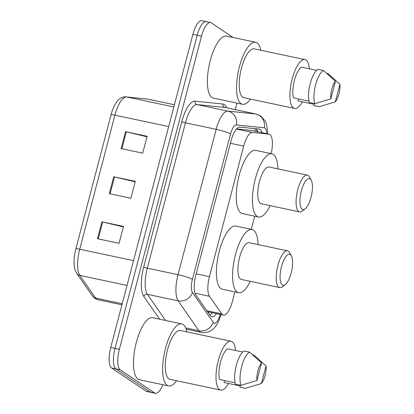 <?xml version="1.0" encoding="UTF-8"?>
<svg xmlns="http://www.w3.org/2000/svg" width="414" height="414" viewBox="0 0 414 414"><rect width="100%" height="100%" fill="white"/><g stroke="black" fill="none" stroke-linecap="round" stroke-linejoin="round"><path stroke-width="0.62" d="M271.149 153.635A17.616 6.055 102 0 0 269.095 134.177A17.616 6.055 102 0 0 268.877 134.141L252.483 132.454A17.616 6.055 102 0 0 243.686 146.111L209.443 276.65A17.616 6.055 102 0 0 209.505 296.279L221.728 313.859A17.616 6.055 102 0 0 222.592 314.743A17.616 6.055 102 0 0 223.369 315.08A17.616 6.055 102 0 0 232.389 301.454L234.898 291.896M269.095 134.177L251.339 130.426L236.575 128.904M251.308 229.346L254.76 216.191M262.031 132.677A17.616 6.055 102 0 0 259.366 129.116A17.616 6.055 102 0 0 259.148 129.08L239.887 127.098A17.616 6.055 102 0 0 231.09 140.755L195.796 275.289A17.616 6.055 102 0 0 195.863 294.913L210.224 315.571A17.616 6.055 102 0 0 211.088 316.456A17.616 6.055 102 0 0 211.864 316.793A17.616 6.055 102 0 0 216.491 313.621M212.175 312.705A17.616 6.055 -78 0 1 209.939 315.163M162.795 384.704A17.616 6.055 -78 0 1 155.405 393.3A17.616 6.055 -78 0 1 154.624 392.964L120.293 369.842A17.616 6.055 -78 0 1 119.361 349.333L201.525 36.153A17.616 6.055 -78 0 1 210.54 22.532A17.616 6.055 -78 0 1 211.321 22.868L232.973 37.446M236.974 103.127L235.271 109.627M155.405 393.3L151.089 392.384A17.616 6.055 -78 0 1 150.308 392.048L115.977 368.931A17.616 6.055 -78 0 1 115.045 348.417L197.209 35.237A17.616 6.055 -78 0 1 206.224 21.616A17.616 6.055 -78 0 1 207.005 21.952M256.126 128.77A17.616 6.055 -78 0 1 257.715 131.761M206.224 21.616L201.908 20.7A17.616 6.055 -78 0 0 192.893 34.321L110.729 347.501A17.616 6.055 -78 0 0 111.661 368.015L145.992 391.132A17.616 6.055 -78 0 0 146.773 391.468L151.089 392.384A17.616 6.055 -78 0 1 150.308 392.048L115.977 368.931A17.616 6.055 -78 0 1 115.045 348.417L197.209 35.237A17.616 6.055 -78 0 1 206.224 21.616L210.54 22.532M101.906 221.821L123.486 226.396L119.056 243.292L97.476 238.718L101.906 221.821A4.699 0.605 -165.3 0 1 102.677 221.992L98.247 238.883M125.551 131.699L147.13 136.273L142.695 153.17L121.116 148.595L125.551 131.699A4.699 0.605 -165.3 0 1 126.322 131.869L121.892 148.761M113.731 176.757L135.311 181.332L130.876 198.234L109.296 193.659L113.731 176.757A4.699 0.605 -165.3 0 1 114.502 176.933L110.072 193.819M135.176 181.839L114.502 176.933M146.996 136.78L126.322 131.869M123.351 226.903L102.677 221.992M176.566 380.72A31.712 10.899 -78 0 1 168.586 385.931A31.712 10.899 -78 0 1 167.184 385.325A31.712 10.899 -78 0 1 164.979 350.518A31.712 10.899 -78 0 1 181.741 323.888A31.712 10.899 -78 0 1 183.143 324.493A31.712 10.899 -78 0 1 186.916 331.888M168.586 385.931L139.456 379.757A31.712 10.899 -78 0 1 138.048 379.152A31.712 10.899 -78 0 1 135.849 344.344A31.712 10.899 -78 0 1 152.606 317.714L181.741 323.888M228.559 383.478A24.959 8.575 -78 0 1 220.698 390.076A24.959 8.575 -78 0 1 219.596 389.6A24.959 8.575 -78 0 1 217.862 362.203A24.959 8.575 -78 0 1 231.053 341.245A24.959 8.575 -78 0 1 232.156 341.721A24.959 8.575 -78 0 1 235.556 350.467M220.698 390.076L169.988 379.327A24.959 8.575 -78 0 1 168.881 378.851A24.959 8.575 -78 0 1 167.147 351.455A24.959 8.575 -78 0 1 180.338 330.496L231.053 341.245M242.775 351.998L227.669 348.795A17.616 6.055 -78 0 0 220.512 362.048A17.616 6.055 -78 0 0 219.611 379.519L235.111 382.805M256.939 380.497A11.747 4.036 -78 0 1 261.555 362.912L256.939 380.497L240.865 385.325A18.79 6.458 -78 0 1 241.735 366.385A18.79 6.458 -78 0 1 249.575 352.138L244.177 350.994A18.79 6.458 -78 0 0 236.337 365.241A18.79 6.458 -78 0 0 235.473 384.182L240.865 385.325M261.555 362.912L249.575 352.138M261.41 383.509L266.026 365.919A11.747 4.036 -78 0 1 261.41 383.509L245.336 388.332L239.944 387.188L240.265 385.962L224.077 382.526L224.595 380.575M252.757 354.876L254.041 355.15L266.026 365.919M290.328 254.579A15.856 5.449 -78 0 1 291.347 255.764A15.856 5.449 -78 0 1 291.668 270.916A15.856 5.449 -78 0 1 285.225 284.635A15.856 5.449 -78 0 1 282.348 284.992A15.856 5.449 -78 0 1 281.51 266.533A15.856 5.449 -78 0 1 290.328 254.579M285.225 284.635L282.322 286.814A18.79 6.458 -78 0 1 279.74 287.595A18.79 6.458 -78 0 1 278.912 287.238A18.79 6.458 -78 0 1 277.603 266.611A18.79 6.458 -78 0 1 287.539 250.832A18.79 6.458 -78 0 1 288.367 251.189A18.79 6.458 -78 0 1 289.577 252.597L291.347 255.764M287.539 250.832L249.233 242.707A18.79 6.458 102 0 0 239.302 258.491A18.79 6.458 102 0 0 240.606 279.119A18.79 6.458 102 0 0 241.44 279.476L279.74 287.595M250.268 281.349A32.297 11.1 -78 0 1 238.635 292.688A32.297 11.1 -78 0 1 237.206 292.072A32.297 11.1 -78 0 1 234.966 256.618A32.297 11.1 -78 0 1 252.033 229.496A32.297 11.1 -78 0 1 253.461 230.112A32.297 11.1 -78 0 1 258.062 244.581M238.635 292.688L222.453 289.257A32.297 11.1 -78 0 1 221.024 288.641A32.297 11.1 -78 0 1 218.778 253.187A32.297 11.1 -78 0 1 235.851 226.065L252.033 229.496M310.184 178.874A15.856 5.449 -78 0 1 311.209 180.059A15.856 5.449 -78 0 1 311.525 195.211A15.856 5.449 -78 0 1 305.087 208.93A15.856 5.449 -78 0 1 302.204 209.293A15.856 5.449 -78 0 1 301.371 190.828A15.856 5.449 -78 0 1 310.184 178.874M305.087 208.93L302.184 211.109A18.79 6.458 -78 0 1 299.601 211.896A18.79 6.458 -78 0 1 298.768 211.533A18.79 6.458 -78 0 1 297.464 190.906A18.79 6.458 -78 0 1 307.395 175.127A18.79 6.458 -78 0 1 308.228 175.484A18.79 6.458 -78 0 1 309.439 176.892L311.209 180.059M307.395 175.127L269.095 167.008A18.79 6.458 102 0 0 259.159 182.786A18.79 6.458 102 0 0 260.468 203.414A18.79 6.458 102 0 0 261.296 203.771L299.601 211.896M270.13 205.644A32.297 11.1 -78 0 1 258.496 216.988A32.297 11.1 -78 0 1 257.068 216.372A32.297 11.1 -78 0 1 254.822 180.918A32.297 11.1 -78 0 1 271.894 153.791A32.297 11.1 -78 0 1 273.323 154.412A32.297 11.1 -78 0 1 277.923 168.876M258.496 216.988L242.314 213.557A32.297 11.1 -78 0 1 240.881 212.936A32.297 11.1 -78 0 1 238.64 177.487A32.297 11.1 -78 0 1 255.707 150.36L271.894 153.791M250.449 99.081A31.712 10.899 -78 0 1 242.475 104.297A31.712 10.899 -78 0 1 241.067 103.691A31.712 10.899 -78 0 1 238.868 68.879A31.712 10.899 -78 0 1 255.624 42.249A31.712 10.899 -78 0 1 257.027 42.854A31.712 10.899 -78 0 1 260.804 50.249M242.475 104.297L213.339 98.118A31.712 10.899 -78 0 1 211.937 97.513A31.712 10.899 -78 0 1 209.732 62.705A31.712 10.899 -78 0 1 226.494 36.075L255.624 42.249M302.443 101.839A24.959 8.575 -78 0 1 294.587 108.437A24.959 8.575 -78 0 1 293.479 107.961A24.959 8.575 -78 0 1 291.746 80.57A24.959 8.575 -78 0 1 304.937 59.611A24.959 8.575 -78 0 1 306.039 60.087A24.959 8.575 -78 0 1 309.444 68.828M294.587 108.437L243.872 97.688A24.959 8.575 -78 0 1 242.77 97.212A24.959 8.575 -78 0 1 241.036 69.816A24.959 8.575 -78 0 1 254.227 48.857L304.937 59.611M316.663 70.359L301.558 67.156A17.616 6.055 -78 0 0 294.395 80.409A17.616 6.055 -78 0 0 293.495 97.88L308.994 101.166M330.827 98.863A11.747 4.036 -78 0 1 335.438 81.273L330.827 98.863L314.754 103.686A18.79 6.458 -78 0 1 315.618 84.746A18.79 6.458 -78 0 1 323.458 70.499L318.066 69.355A18.79 6.458 -78 0 0 310.226 83.602A18.79 6.458 -78 0 0 309.356 102.543L314.754 103.686M335.438 81.273L323.458 70.499M335.293 101.87L339.91 84.285A11.747 4.036 -78 0 1 335.293 101.87L319.225 106.698L313.828 105.554L314.154 104.323L297.966 100.892L298.478 98.936M326.641 73.237L327.929 73.511L339.91 84.285M206.834 310.702L221.728 313.859M254.739 128.63A17.616 16.534 95.9 0 1 255.391 131.269M208.889 312.006A17.616 15.742 145.2 0 1 208.335 312.86M195.041 293.21L209.505 296.279M196.174 273.84L209.443 276.65M230.422 143.296L243.686 146.111M236.446 129.054L252.483 132.454M251.339 130.426L268.877 134.141M266.616 133.65A11.747 4.036 102 0 0 264.934 128.035A11.747 4.036 102 0 0 264.272 127.786L236.41 124.919A11.747 4.036 102 0 0 230.541 134.022L192.412 279.372A11.747 4.036 102 0 0 192.453 292.455L213.231 322.34A11.747 4.036 102 0 0 213.805 322.93A11.747 4.036 102 0 0 220.248 314.417M220.859 314.547A11.747 1.516 -165.3 0 1 220.91 314.764C218.887 321.952 216.051 326.9 212.413 329.606C210.943 330.848 207.078 333.353 201.1 332.354A23.489 8.073 -78 0 1 200.06 331.909A23.489 8.073 -78 0 1 198.906 330.729L185.71 327.929M213.231 322.34A11.747 10.495 145.2 0 1 198.906 330.729L178.134 300.843A23.489 8.073 -78 0 1 178.046 274.673L216.175 129.328A23.489 8.073 -78 0 1 227.907 111.118L255.769 113.99A23.489 8.073 -78 0 1 256.064 114.036L225.309 107.516A23.489 8.073 102 0 0 225.019 107.469L197.157 104.602A23.489 8.073 102 0 0 185.425 122.808L147.296 268.153A23.489 8.073 102 0 0 147.384 294.323L165.548 320.457M159.638 319.204L143.803 296.424A26.429 9.082 -78 0 1 143.699 266.983L181.834 121.633A26.429 9.082 -78 0 1 195.03 101.151L222.892 104.017A2.934 2.753 -84.1 0 0 225.019 107.469L255.769 113.99A11.747 11.023 95.9 0 1 264.272 127.786M222.892 104.017A26.429 9.082 -78 0 1 226.686 107.806M120.293 369.842L111.661 368.015M119.361 349.333L110.729 347.501M154.624 392.964L145.992 391.132M201.525 36.153L192.893 34.321M192.453 292.455A11.747 10.495 145.2 0 1 178.134 300.843L147.384 294.323A2.934 2.624 -34.8 0 0 143.803 296.424M192.412 279.372A11.747 1.516 -165.3 0 0 178.046 274.673L147.296 268.153A2.934 0.378 14.7 0 1 143.699 266.983M236.41 124.919A11.747 11.023 95.9 0 0 227.907 111.118L197.157 104.602A2.934 2.753 -84.1 0 1 195.03 101.151M230.541 134.022A11.747 1.516 -165.3 0 0 216.175 129.328L185.425 122.808A2.934 0.378 14.7 0 1 181.834 121.633M211.714 313.15L211.694 313.227A18.79 6.458 -78 0 1 211.637 313.439M111.019 114.937A5.874 0.756 14.7 0 1 111.019 114.88A5.874 0.756 14.7 0 1 114.911 115.17L79.736 249.228A23.489 8.073 102 0 0 79.83 275.398L95.593 298.075A23.489 8.073 102 0 0 96.747 299.255A23.489 8.073 102 0 0 97.782 299.705L121.928 304.823M97.782 299.705L94.941 298.494L92.534 296.093A5.874 5.247 145.2 0 0 95.593 298.075L122.218 303.721M133.52 260.634L79.736 249.228A5.874 0.756 -165.3 0 0 75.845 248.943L111.019 114.88C113.208 106.284 117.359 100.028 120.148 98.516C122.021 97.233 124.009 96.685 126.099 96.876A5.874 5.511 95.9 0 1 126.643 96.959A23.489 8.073 102 0 0 114.911 115.17L168.689 126.57M127.02 285.406L79.83 275.398A5.874 5.247 145.2 0 1 76.771 273.416C75.296 270.787 74.52 268.686 74.442 267.113L74.09 263.568C73.935 258.941 74.52 254.067 75.845 248.943M126.099 96.876L147.239 99.049A5.874 5.511 95.9 0 1 147.782 99.137L126.643 96.959L173.833 106.962M147.239 99.049L148.077 99.184A23.489 8.073 102 0 0 147.782 99.137L174.408 104.778M211.145 314.035L212.004 312.668M256.338 128.977L257.192 131.652M207.549 311.721L223.369 315.08M267.511 133.841L267.573 131.264L266.544 124.159L265.27 121.105L260.706 116.008L256.064 114.036M201.1 332.354L186.196 329.197M92.534 296.093L76.771 273.416M148.077 99.184L174.413 104.768"/></g></svg>
